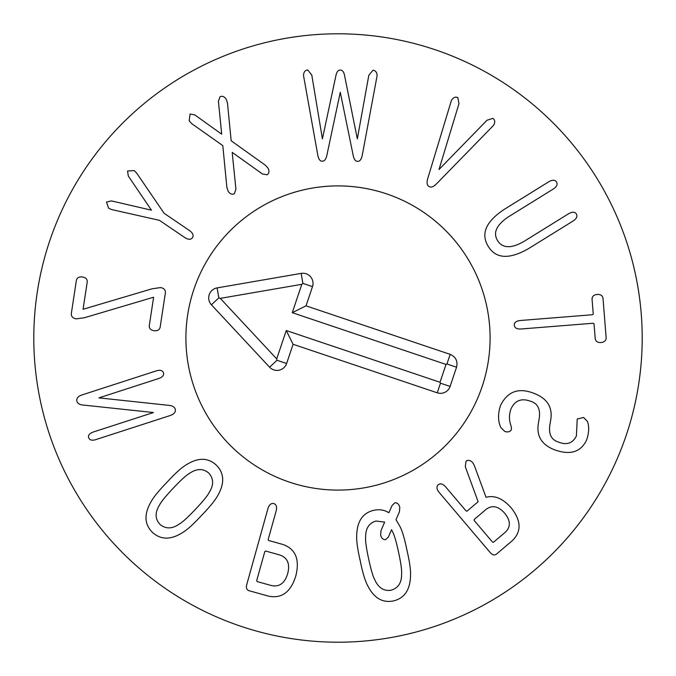 <?xml version="1.0" encoding="UTF-8"?>
<svg xmlns="http://www.w3.org/2000/svg" width="676" height="676" viewBox="0 0 676 676"><rect width="100%" height="100%" fill="white"/><g stroke="black" fill="none" stroke-linecap="round" stroke-linejoin="round"><path stroke-width="1.01" d="M83.114 309.27L151.99 288.821L160.55 287.579C164.031 288.221 165.637 289.996 165.375 292.894L160.127 327.328C159.426 330.006 157.373 331.13 153.976 330.708C150.714 330.116 149.151 328.443 149.278 325.671L153.613 297.263L149.278 325.671M83.08 309.245L87.238 281.951L83.08 309.245M153.579 297.237L84.424 317.728L76.236 318.861C72.788 318.219 71.149 316.436 71.326 313.529L76.388 280.303C77.089 277.65 79.134 276.552 82.531 277.008C85.793 277.566 87.365 279.213 87.238 281.951M159.418 220.325L111.853 209.611L108.65 208.276L106.462 202.048L111.447 200.907L151.458 210.185L128.322 176.056L127.544 171.003L134.237 170.597L136.653 173.081L164.158 213.337L189.593 230.6C192.913 233.102 193.868 235.468 192.457 237.707C190.911 239.819 188.376 239.777 184.844 237.589L159.418 220.325M232.189 152.421L235.924 189.221L234.327 193.758C231.944 194.806 229.865 193.927 228.082 191.131L226.891 187.497L222.801 145.61L191.714 123.649L189.162 120.793L190.083 114.033L194.815 114.912L221.61 134.135L194.815 114.912M232.265 152.413L262.389 173.935L232.265 152.413M221.686 134.127L218.416 101.282L220.021 96.736C222.404 95.696 224.483 96.575 226.266 99.364L227.457 102.997L231.175 140.777L265.423 165.248L267.975 168.096C269.504 171.036 269.217 173.276 267.13 174.814L262.389 173.935M326.964 154.846C326.052 159.223 324.505 161.336 322.325 161.184C320.035 161.319 318.497 159.198 317.737 154.812L303.507 75.509C303.634 72.146 305.037 70.287 307.707 69.949L311.78 75.019L322.41 138.893L335.896 75.72C336.665 71.926 338.127 70.042 340.273 70.084C342.478 70.059 343.923 71.952 344.608 75.754L357.334 138.85L368.817 75.247L373.017 70.211C375.653 70.566 377.014 72.433 377.09 75.796L362.319 154.981C361.406 159.367 359.852 161.48 357.68 161.319C355.441 161.463 353.911 159.333 353.092 154.948L340.273 92.282L326.964 154.846M438.994 169.515L487.033 120.218L492.973 118.368C495.052 119.931 495.28 122.221 493.666 125.246L436.966 183.39C433.755 186.779 431.119 187.818 429.057 186.5C426.894 185.325 426.505 182.495 427.9 178.025L451.458 100.31C453.326 97.437 455.438 96.533 457.813 97.597L458.987 103.648L438.994 169.515M553.365 188.976L508.589 216.734C496.48 224.855 492.804 232.797 497.553 240.58C502.496 248.447 511.284 248.734 523.917 241.45L568.693 213.692C572.31 211.656 574.845 211.723 576.298 213.895C577.693 216.312 576.653 218.661 573.189 220.951L528.412 248.7C509.332 259.576 495.964 258.84 488.325 246.512C480.552 233.972 485.807 221.635 504.093 209.476L548.87 181.717C552.495 179.681 555.03 179.748 556.475 181.92C557.869 184.337 556.838 186.686 553.365 188.976M602.992 298.184L606.161 337.941C606.085 340.62 604.344 342.157 600.939 342.546C597.626 342.69 595.725 341.448 595.226 338.811L594.027 323.796L593.198 323.246L520.976 329.001C516.827 329.22 514.597 327.936 514.292 325.173C514.174 322.562 516.168 320.999 520.292 320.5L592.514 314.737L593.249 314.07L592.049 299.054C592.134 296.367 593.815 294.837 597.102 294.457C600.525 294.297 602.485 295.539 602.992 298.184M500.772 427.46C497.916 421.114 497.823 413.822 500.493 405.566C507.541 391.277 518.838 387.255 534.37 393.5C547.661 398.73 553.053 407.856 550.56 420.869L550.002 424.122C548.346 433.747 551.109 439.713 558.283 442.011C566.657 445.383 572.69 443.372 576.391 435.978L577.22 419.035L583.574 417.464L587.495 421.486C589.295 426.81 589.016 432.927 586.667 439.839C580.921 452.168 570.164 455.472 554.413 449.743C541.383 444.647 536.085 435.597 538.51 422.584L539.068 419.34C540.749 409.436 537.919 403.411 530.584 401.265C521.433 397.86 514.884 400.445 510.929 409.022C508.884 414.87 509.011 420.768 511.301 426.733L511.453 429.615C510.101 431.88 507.862 432.479 504.727 431.406L500.772 427.46M365.615 537.454C365.319 541.053 366.324 548.168 368.623 558.807C370.938 569.53 372.966 576.459 374.715 579.585C378.29 587.757 383.714 591.306 390.998 590.232C398.24 588.162 401.781 582.678 401.612 573.78C401.907 570.206 400.902 563.066 398.587 552.334C396.288 541.696 394.26 534.8 392.511 531.649L391.556 529.714L388.404 536.989L385.599 539.642C383.165 539.811 381.509 538.324 380.622 535.189L380.985 530.66L384.661 522.117L376.05 521.035C368.978 523.063 365.496 528.539 365.615 537.454M356.691 535.73C357.012 521.407 362.691 512.932 373.735 510.312C379.304 509.104 384.348 509.915 388.877 512.738L392.114 505.454L394.835 502.809C397.268 502.648 398.925 504.127 399.803 507.262L399.448 511.791L395.984 519.667L399.93 526.393C402.397 531.235 404.763 539.279 407.011 550.517C409.622 561.773 410.797 570.105 410.535 575.504C410.214 589.827 404.468 598.311 393.314 600.956C382.168 603.127 373.498 597.753 367.296 584.841C364.829 580.033 362.463 571.964 360.198 560.624C357.604 549.461 356.438 541.163 356.691 535.73M189.162 473.614C186.027 475.405 180.729 480.256 173.25 488.173C165.721 496.15 161.158 501.744 159.561 504.947C154.855 512.518 154.998 518.999 160.001 524.407C165.806 529.207 172.329 529.021 179.571 523.841C182.681 522.066 188.004 517.191 195.541 509.214C203.011 501.305 207.557 495.736 209.163 492.5C213.92 484.979 213.734 478.447 208.605 472.93C202.927 468.248 196.446 468.476 189.162 473.614M185.528 465.274C197.527 457.441 207.726 457.331 216.134 464.953C224.314 472.997 224.838 483.222 217.697 495.643C215.095 500.426 209.805 506.924 201.803 515.137C193.995 523.655 187.793 529.342 183.196 532.181C171.205 540.014 160.964 540.082 152.463 532.384C144.368 524.415 143.895 514.225 151.035 501.803C153.604 497.054 158.919 490.539 166.98 482.25C174.729 473.8 180.906 468.138 185.528 465.274M82.286 394.843L156.604 370.778C160.296 369.738 162.595 370.431 163.499 372.848C164.133 375.18 162.654 377.031 159.071 378.399L98.924 397.877L167.572 405.22C171.788 405.439 174.332 406.69 175.194 408.972C175.971 411.954 174.188 414.177 169.845 415.647L95.536 439.704C91.843 440.744 89.545 440.059 88.641 437.634C88.007 435.31 89.486 433.46 93.068 432.082L153.46 412.529L84.542 405.186C80.326 404.992 77.799 403.775 76.946 401.51C76.16 398.536 77.943 396.305 82.286 394.843M265.6 551.024L264.798 551.616L256.703 580.642L257.083 581.563L271.093 585.467C279.222 587.317 284.757 583.371 287.68 573.637C290.215 563.801 287.52 557.565 279.61 554.937L265.6 551.024M246.757 584.554L267.95 508.563C269.166 504.651 271.135 503.003 273.856 503.612C276.332 504.448 277.109 506.865 276.171 510.853L268.169 539.541L268.549 540.462L282.889 544.459C295.615 548.971 299.924 559.458 295.818 575.91C290.815 592.117 281.698 598.851 268.473 596.131L249.021 590.697C246.655 589.886 245.895 587.841 246.757 584.554M474.138 519.506L474.18 520.495L492.5 542.076L493.472 542.279L505.09 532.418C510.879 527.077 510.743 520.689 504.676 513.228C498.246 505.969 491.942 504.778 485.757 509.645L474.138 519.506M439.104 492.365C436.544 489.162 436.282 486.61 438.31 484.7C440.397 483.12 442.831 483.83 445.611 486.838L466.068 510.938L467.04 511.14L478.126 501.727L465.299 466.702L466.06 461.142C468.341 459.739 470.58 460.272 472.786 462.739L474.349 465.527L486.027 497.308C494.494 494.993 502.86 498.482 511.115 507.76C521.348 520.664 521.686 531.691 512.121 540.834L496.522 554.075C494.528 555.579 492.407 555.064 490.159 552.512L439.104 492.365M642.2 338A304.2 304.2 0 0 1 185.9 601.446A304.2 304.2 0 0 1 185.9 74.554A304.2 304.2 0 0 1 642.2 338M185.9 338A152.1 152.1 0 0 1 414.05 206.281A152.1 152.1 0 0 1 414.05 469.719A152.1 152.1 0 0 1 185.9 338M456.553 367.212L450.089 386.427A10.14 10.14 0 0 1 437.245 392.807L293.088 344.278L286.624 363.502A10.14 10.14 0 0 1 269.597 367.186L211.419 304.808A10.14 10.14 0 0 1 217.114 287.9L301.166 273.391A10.14 10.14 0 0 1 312.498 286.624L306.025 305.839L450.182 354.359C455.818 356.894 457.948 361.178 456.553 367.212L446.946 363.975L446.025 364.432L292.26 312.675L301.809 284.309L220.283 298.378L276.712 358.88L286.261 330.513L440.017 382.27L446.025 364.432M306.025 305.839L292.26 312.675M301.166 273.391L302.89 283.388L301.809 284.309M217.114 287.9L218.838 297.888L220.283 298.378M269.597 367.186L277.008 360.266L276.712 358.88M293.088 344.278L286.261 330.513M437.245 392.807L440.473 383.191L440.017 382.27M289.48 482.149A152.1 152.1 0 0 1 237.42 223.9A152.1 152.1 0 0 1 487.1 307.943A152.1 152.1 0 0 1 289.48 482.149M450.182 354.359L446.946 363.975M312.498 286.624L302.89 283.388M211.419 304.808L218.838 297.888M286.624 363.502L277.008 360.266M450.089 386.427L440.473 383.191"/></g></svg>
